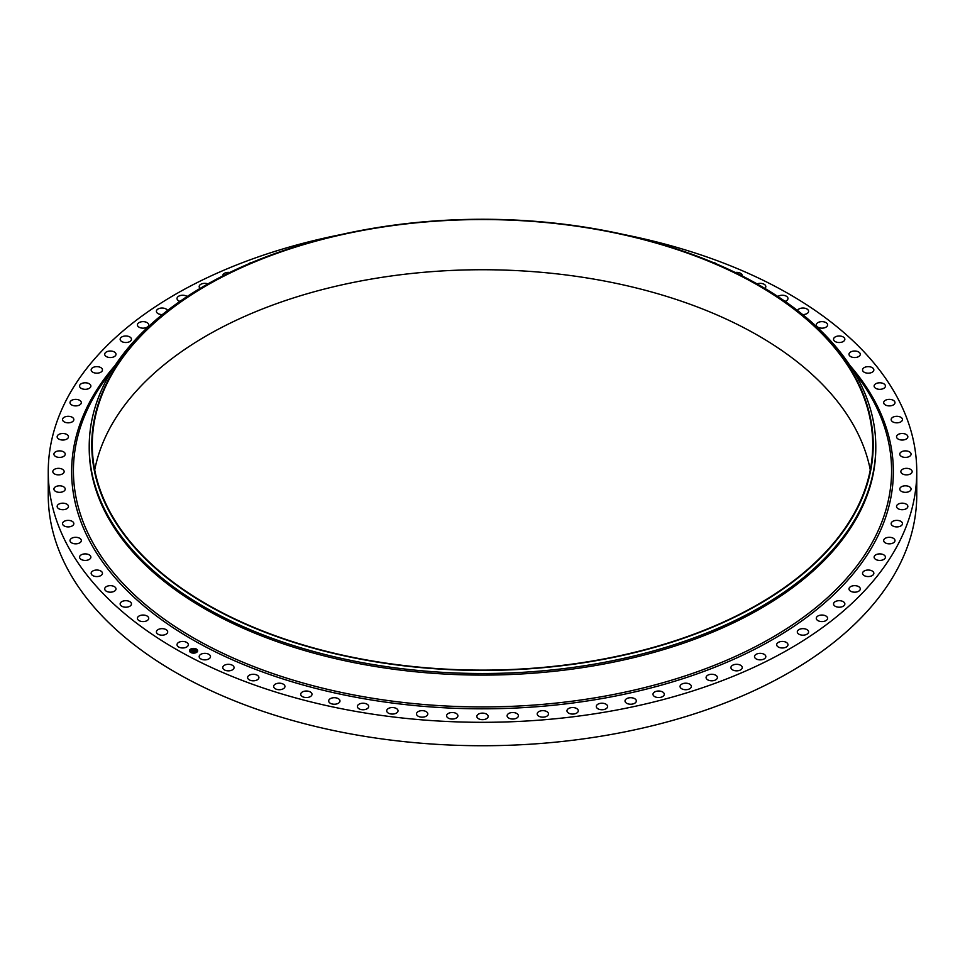 <?xml version="1.0" encoding="UTF-8"?>
<svg xmlns="http://www.w3.org/2000/svg" width="965" height="965" viewBox="0 0 965 965"><rect width="100%" height="100%" fill="white"/><g stroke="black" fill="none" stroke-linecap="round" stroke-linejoin="round"><path stroke-width="1.45" d="M188.103 643.788A5.657 3.269 180 0 1 188.332 644.704A5.657 3.269 180 0 1 183.483 647.937A5.657 3.269 180 0 1 177.258 645.621A5.657 3.269 180 0 1 177.029 644.704A5.657 3.269 180 0 1 181.878 641.472A5.657 3.269 180 0 1 188.103 643.788M624.005 234.579A434.25 250.707 180 0 1 916.75 471.608L916.75 495.021A434.25 250.707 180 0 1 604.753 735.595A434.25 250.707 180 0 1 48.25 495.021L48.25 471.608A434.25 250.707 180 0 1 340.995 234.579M916.75 471.608A434.25 250.707 180 0 1 604.753 712.17A434.25 250.707 180 0 1 48.25 471.608M634.246 236.968L635.235 237.209A393.286 227.065 180 0 1 875.786 446.445L875.786 448.025A393.286 227.065 180 0 1 593.222 665.91A393.286 227.065 180 0 1 89.214 448.025L89.214 446.445A393.286 227.065 180 0 1 329.765 237.209L330.754 236.968A390.729 225.581 180 0 1 372.502 228.391A390.729 225.581 180 0 1 634.246 236.968A390.729 225.581 180 0 1 872.589 457.639A390.729 225.581 180 0 1 592.498 661.302A390.729 225.581 180 0 1 114.425 520.521A390.729 225.581 180 0 1 330.754 236.968M875.786 446.445A393.286 227.065 180 0 1 593.222 664.33A393.286 227.065 180 0 1 89.214 446.445M372.635 228.669A390.21 225.291 180 0 1 872.71 444.841A390.21 225.291 180 0 1 592.365 661.013A390.21 225.291 180 0 1 92.29 444.841A390.21 225.291 180 0 1 372.635 228.669M94.715 469.931A390.21 225.291 180 0 1 372.635 278.849A390.21 225.291 180 0 1 870.285 469.931M797.476 310.477A5.657 3.269 180 0 1 803.049 308.028A5.657 3.269 180 0 1 808.465 310.597A5.657 3.269 180 0 1 808.598 311.297A5.657 3.269 180 0 1 802.627 314.554M148.658 617.841A5.657 3.269 180 0 1 148.719 618.312A5.657 3.269 180 0 1 143.471 621.569A5.657 3.269 180 0 1 137.464 618.77A5.657 3.269 180 0 1 137.416 618.312A5.657 3.269 180 0 1 142.663 615.055A5.657 3.269 180 0 1 148.658 617.841M816.342 325.362A5.657 3.269 180 0 1 816.281 324.903A5.657 3.269 180 0 1 821.529 321.647A5.657 3.269 180 0 1 827.536 324.433A5.657 3.269 180 0 1 827.584 324.903A5.657 3.269 180 0 1 822.337 328.16A5.657 3.269 180 0 1 816.342 325.362M131.445 603.716A5.657 3.269 180 0 1 131.457 603.957A5.657 3.269 180 0 1 126.005 607.214A5.657 3.269 180 0 1 120.167 604.187A5.657 3.269 180 0 1 120.142 603.957A5.657 3.269 180 0 1 125.595 600.688A5.657 3.269 180 0 1 131.445 603.716M833.555 339.487A5.657 3.269 180 0 1 833.543 339.258A5.657 3.269 180 0 1 838.995 335.989A5.657 3.269 180 0 1 844.833 339.029A5.657 3.269 180 0 1 844.857 339.258A5.657 3.269 180 0 1 839.405 342.515A5.657 3.269 180 0 1 833.555 339.487M116.005 588.927A5.657 3.269 180 0 1 110.36 592.184A5.657 3.269 180 0 1 104.703 588.927L104.703 588.927A5.657 3.269 180 0 1 110.36 585.659A5.657 3.269 180 0 1 116.005 588.927L116.005 588.927M848.995 354.288A5.657 3.269 180 0 1 854.64 351.019A5.657 3.269 180 0 1 860.298 354.288L860.298 354.288A5.657 3.269 180 0 1 854.64 357.545A5.657 3.269 180 0 1 848.995 354.288L848.995 354.288M102.447 573.536A5.657 3.269 180 0 1 96.609 576.563A5.657 3.269 180 0 1 91.156 573.294A5.657 3.269 180 0 1 91.168 573.065A5.657 3.269 180 0 1 97.007 570.038A5.657 3.269 180 0 1 102.459 573.294A5.657 3.269 180 0 1 102.447 573.536M862.553 369.679A5.657 3.269 180 0 1 868.391 366.652A5.657 3.269 180 0 1 873.844 369.909A5.657 3.269 180 0 1 873.832 370.15A5.657 3.269 180 0 1 867.993 373.178A5.657 3.269 180 0 1 862.541 369.909A5.657 3.269 180 0 1 862.553 369.679M90.819 557.613A5.657 3.269 180 0 1 84.823 560.412A5.657 3.269 180 0 1 79.576 557.155A5.657 3.269 180 0 1 79.625 556.684A5.657 3.269 180 0 1 85.632 553.898A5.657 3.269 180 0 1 90.879 557.155A5.657 3.269 180 0 1 90.819 557.613M874.181 385.59A5.657 3.269 180 0 1 880.176 382.803A5.657 3.269 180 0 1 885.424 386.06A5.657 3.269 180 0 1 885.375 386.519A5.657 3.269 180 0 1 879.368 389.317A5.657 3.269 180 0 1 874.121 386.06A5.657 3.269 180 0 1 874.181 385.59M81.193 541.269A5.657 3.269 180 0 1 75.065 543.814A5.657 3.269 180 0 1 70.011 540.569A5.657 3.269 180 0 1 70.143 539.881A5.657 3.269 180 0 1 76.271 537.324A5.657 3.269 180 0 1 81.325 540.569A5.657 3.269 180 0 1 81.193 541.269M883.807 401.947A5.657 3.269 180 0 1 889.935 399.389A5.657 3.269 180 0 1 894.989 402.634A5.657 3.269 180 0 1 894.857 403.334A5.657 3.269 180 0 1 888.729 405.879A5.657 3.269 180 0 1 883.675 402.634A5.657 3.269 180 0 1 883.807 401.947M73.605 524.562A5.657 3.269 180 0 1 67.381 526.866A5.657 3.269 180 0 1 62.532 523.645A5.657 3.269 180 0 1 62.761 522.716A5.657 3.269 180 0 1 68.985 520.412A5.657 3.269 180 0 1 73.835 523.645A5.657 3.269 180 0 1 73.605 524.562M891.395 418.653A5.657 3.269 180 0 1 897.619 416.337A5.657 3.269 180 0 1 902.468 419.57A5.657 3.269 180 0 1 902.239 420.487A5.657 3.269 180 0 1 896.015 422.803A5.657 3.269 180 0 1 891.165 419.57A5.657 3.269 180 0 1 891.395 418.653M68.105 507.59A5.657 3.269 180 0 1 61.808 509.653A5.657 3.269 180 0 1 57.152 506.444A5.657 3.269 180 0 1 57.514 505.298A5.657 3.269 180 0 1 63.811 503.235A5.657 3.269 180 0 1 68.467 506.444A5.657 3.269 180 0 1 68.105 507.59M896.895 435.625A5.657 3.269 180 0 1 903.192 433.55A5.657 3.269 180 0 1 907.848 436.771A5.657 3.269 180 0 1 907.486 437.905A5.657 3.269 180 0 1 901.189 439.98A5.657 3.269 180 0 1 896.533 436.771A5.657 3.269 180 0 1 896.895 435.625M64.715 490.425A5.657 3.269 180 0 1 58.37 492.259A5.657 3.269 180 0 1 53.919 489.074A5.657 3.269 180 0 1 54.426 487.711A5.657 3.269 180 0 1 60.771 485.878A5.657 3.269 180 0 1 65.222 489.074A5.657 3.269 180 0 1 64.715 490.425M900.285 452.79A5.657 3.269 180 0 1 906.63 450.957A5.657 3.269 180 0 1 911.081 454.141A5.657 3.269 180 0 1 910.574 455.492A5.657 3.269 180 0 1 904.229 457.326A5.657 3.269 180 0 1 899.778 454.141A5.657 3.269 180 0 1 900.285 452.79M63.449 473.164A5.657 3.269 180 0 1 57.092 474.768A5.657 3.269 180 0 1 52.834 471.608A5.657 3.269 180 0 1 53.533 470.039A5.657 3.269 180 0 1 59.89 468.447A5.657 3.269 180 0 1 64.148 471.608A5.657 3.269 180 0 1 63.449 473.164M901.551 470.039A5.657 3.269 180 0 1 907.908 468.447A5.657 3.269 180 0 1 912.166 471.608A5.657 3.269 180 0 1 911.467 473.164A5.657 3.269 180 0 1 905.11 474.768A5.657 3.269 180 0 1 900.852 471.608A5.657 3.269 180 0 1 901.551 470.039M64.329 455.902A5.657 3.269 180 0 1 57.984 457.277A5.657 3.269 180 0 1 53.919 454.141A5.657 3.269 180 0 1 54.812 452.38A5.657 3.269 180 0 1 61.169 451.005A5.657 3.269 180 0 1 65.222 454.141A5.657 3.269 180 0 1 64.329 455.902M900.671 487.301A5.657 3.269 180 0 1 907.016 485.938A5.657 3.269 180 0 1 911.081 489.074A5.657 3.269 180 0 1 910.188 490.835A5.657 3.269 180 0 1 903.831 492.198A5.657 3.269 180 0 1 899.778 489.074A5.657 3.269 180 0 1 900.671 487.301M67.333 438.725A5.657 3.269 180 0 1 61.024 439.859A5.657 3.269 180 0 1 57.152 436.771A5.657 3.269 180 0 1 58.286 434.805A5.657 3.269 180 0 1 64.595 433.671A5.657 3.269 180 0 1 68.467 436.771A5.657 3.269 180 0 1 67.333 438.725M897.667 504.49A5.657 3.269 180 0 1 903.976 503.344A5.657 3.269 180 0 1 907.848 506.444A5.657 3.269 180 0 1 906.714 508.398A5.657 3.269 180 0 1 900.405 509.544A5.657 3.269 180 0 1 896.533 506.444A5.657 3.269 180 0 1 897.667 504.49M72.459 421.705A5.657 3.269 180 0 1 66.211 422.622A5.657 3.269 180 0 1 62.532 419.57A5.657 3.269 180 0 1 63.907 417.435A5.657 3.269 180 0 1 70.156 416.506A5.657 3.269 180 0 1 73.835 419.57A5.657 3.269 180 0 1 72.459 421.705M892.541 521.498A5.657 3.269 180 0 1 898.789 520.581A5.657 3.269 180 0 1 902.468 523.645A5.657 3.269 180 0 1 901.093 525.78A5.657 3.269 180 0 1 894.845 526.697A5.657 3.269 180 0 1 891.165 523.645A5.657 3.269 180 0 1 892.541 521.498M79.661 404.95A5.657 3.269 180 0 1 73.509 405.65A5.657 3.269 180 0 1 70.011 402.634A5.657 3.269 180 0 1 71.675 400.33A5.657 3.269 180 0 1 77.827 399.619A5.657 3.269 180 0 1 81.325 402.634A5.657 3.269 180 0 1 79.661 404.95M885.339 538.265A5.657 3.269 180 0 1 891.491 537.553A5.657 3.269 180 0 1 894.989 540.569A5.657 3.269 180 0 1 893.325 542.885A5.657 3.269 180 0 1 887.173 543.585A5.657 3.269 180 0 1 883.675 540.569A5.657 3.269 180 0 1 885.339 538.265M88.925 388.521A5.657 3.269 180 0 1 82.881 389.028A5.657 3.269 180 0 1 79.576 386.06A5.657 3.269 180 0 1 81.518 383.588A5.657 3.269 180 0 1 87.574 383.093A5.657 3.269 180 0 1 90.879 386.06A5.657 3.269 180 0 1 88.925 388.521M876.075 554.682A5.657 3.269 180 0 1 882.119 554.187A5.657 3.269 180 0 1 885.424 557.155A5.657 3.269 180 0 1 883.482 559.616A5.657 3.269 180 0 1 877.426 560.122A5.657 3.269 180 0 1 874.121 557.155A5.657 3.269 180 0 1 876.075 554.682M100.191 372.526A5.657 3.269 180 0 1 94.281 372.828A5.657 3.269 180 0 1 91.156 369.909A5.657 3.269 180 0 1 93.424 367.303A5.657 3.269 180 0 1 99.335 366.99A5.657 3.269 180 0 1 102.459 369.909A5.657 3.269 180 0 1 100.191 372.526M864.809 570.689A5.657 3.269 180 0 1 870.72 570.375A5.657 3.269 180 0 1 873.844 573.294A5.657 3.269 180 0 1 871.576 575.912A5.657 3.269 180 0 1 865.665 576.214A5.657 3.269 180 0 1 862.541 573.294A5.657 3.269 180 0 1 864.809 570.689M113.412 357.026A5.657 3.269 180 0 1 107.646 357.147A5.657 3.269 180 0 1 104.703 354.288A5.657 3.269 180 0 1 107.296 351.537A5.657 3.269 180 0 1 113.062 351.417A5.657 3.269 180 0 1 116.005 354.288A5.657 3.269 180 0 1 113.412 357.026M851.588 586.177A5.657 3.269 180 0 1 857.354 586.057A5.657 3.269 180 0 1 860.298 588.927A5.657 3.269 180 0 1 857.704 591.666A5.657 3.269 180 0 1 851.938 591.786A5.657 3.269 180 0 1 848.995 588.927A5.657 3.269 180 0 1 851.588 586.177M128.514 342.117A5.657 3.269 180 0 1 120.142 339.258A5.657 3.269 180 0 1 123.098 336.387A5.657 3.269 180 0 1 131.457 339.258A5.657 3.269 180 0 1 128.514 342.117M836.486 601.086A5.657 3.269 180 0 1 844.857 603.957A5.657 3.269 180 0 1 841.902 606.816A5.657 3.269 180 0 1 833.543 603.957A5.657 3.269 180 0 1 836.486 601.086M145.413 327.871A5.657 3.269 180 0 1 137.416 324.903A5.657 3.269 180 0 1 140.721 321.936A5.657 3.269 180 0 1 148.719 324.903A5.657 3.269 180 0 1 145.413 327.871M819.587 615.332A5.657 3.269 180 0 1 827.584 618.312A5.657 3.269 180 0 1 824.279 621.279A5.657 3.269 180 0 1 816.281 618.312A5.657 3.269 180 0 1 819.587 615.332M162.373 314.554A5.657 3.269 180 0 1 156.402 311.297A5.657 3.269 180 0 1 160.081 308.233A5.657 3.269 180 0 1 167.524 310.477M800.974 628.854A5.657 3.269 180 0 1 808.598 631.918A5.657 3.269 180 0 1 804.919 634.97A5.657 3.269 180 0 1 797.295 631.918A5.657 3.269 180 0 1 800.974 628.854M179.972 301.37A5.657 3.269 180 0 1 177.029 298.511A5.657 3.269 180 0 1 181.094 295.374A5.657 3.269 180 0 1 187.162 296.508M780.733 641.568A5.657 3.269 180 0 1 787.971 644.704A5.657 3.269 180 0 1 783.906 647.841A5.657 3.269 180 0 1 776.668 644.704A5.657 3.269 180 0 1 780.733 641.568M200.129 288.402A5.657 3.269 180 0 1 199.176 286.593A5.657 3.269 180 0 1 203.627 283.408A5.657 3.269 180 0 1 207.945 283.879M758.96 653.426A5.657 3.269 180 0 1 765.824 656.61A5.657 3.269 180 0 1 761.373 659.795A5.657 3.269 180 0 1 754.509 656.61A5.657 3.269 180 0 1 758.96 653.426M222.77 275.942A5.657 3.269 180 0 1 222.746 275.628A5.657 3.269 180 0 1 227.595 272.407A5.657 3.269 180 0 1 229.791 272.468M735.8 664.342A5.657 3.269 180 0 1 742.254 667.575A5.657 3.269 180 0 1 737.405 670.808A5.657 3.269 180 0 1 730.939 667.575A5.657 3.269 180 0 1 735.8 664.342M248.415 263.988A5.657 3.269 180 0 1 251.962 262.492M711.338 674.282A5.657 3.269 180 0 1 717.393 677.539A5.657 3.269 180 0 1 712.134 680.795A5.657 3.269 180 0 1 706.078 677.539A5.657 3.269 180 0 1 711.338 674.282M685.705 683.196A5.657 3.269 180 0 1 691.362 686.465A5.657 3.269 180 0 1 685.705 689.722A5.657 3.269 180 0 1 680.048 686.465A5.657 3.269 180 0 1 685.705 683.196M659.047 691.024A5.657 3.269 180 0 1 664.294 694.281A5.657 3.269 180 0 1 658.239 697.538A5.657 3.269 180 0 1 652.991 694.281A5.657 3.269 180 0 1 659.047 691.024M631.484 697.743A5.657 3.269 180 0 1 636.333 700.964A5.657 3.269 180 0 1 629.868 704.197A5.657 3.269 180 0 1 625.018 700.964A5.657 3.269 180 0 1 631.484 697.743M603.161 703.292A5.657 3.269 180 0 1 607.612 706.489A5.657 3.269 180 0 1 600.749 709.673A5.657 3.269 180 0 1 596.298 706.489A5.657 3.269 180 0 1 603.161 703.292M574.223 707.683A5.657 3.269 180 0 1 578.288 710.807A5.657 3.269 180 0 1 571.039 713.943A5.657 3.269 180 0 1 566.974 710.807A5.657 3.269 180 0 1 574.223 707.683M544.815 710.855A5.657 3.269 180 0 1 548.494 713.907A5.657 3.269 180 0 1 540.87 716.971A5.657 3.269 180 0 1 537.191 713.907A5.657 3.269 180 0 1 544.815 710.855M515.093 712.809A5.657 3.269 180 0 1 518.398 715.777A5.657 3.269 180 0 1 510.401 718.744A5.657 3.269 180 0 1 507.095 715.777A5.657 3.269 180 0 1 515.093 712.809M485.214 713.533A5.657 3.269 180 0 1 488.157 716.404A5.657 3.269 180 0 1 479.786 719.263A5.657 3.269 180 0 1 476.843 716.404A5.657 3.269 180 0 1 485.214 713.533M455.311 713.038A5.657 3.269 180 0 1 457.905 715.777A5.657 3.269 180 0 1 454.961 718.648A5.657 3.269 180 0 1 449.195 718.527A5.657 3.269 180 0 1 446.602 715.777A5.657 3.269 180 0 1 449.545 712.918A5.657 3.269 180 0 1 455.311 713.038M425.541 711.301A5.657 3.269 180 0 1 427.809 713.907A5.657 3.269 180 0 1 424.684 716.826A5.657 3.269 180 0 1 418.774 716.525A5.657 3.269 180 0 1 416.506 713.907A5.657 3.269 180 0 1 419.63 710.988A5.657 3.269 180 0 1 425.541 711.301M396.072 708.346A5.657 3.269 180 0 1 398.026 710.807A5.657 3.269 180 0 1 394.721 713.774A5.657 3.269 180 0 1 388.666 713.28A5.657 3.269 180 0 1 386.712 710.807A5.657 3.269 180 0 1 390.017 707.84A5.657 3.269 180 0 1 396.072 708.346M367.038 704.185A5.657 3.269 180 0 1 368.702 706.489A5.657 3.269 180 0 1 365.204 709.504A5.657 3.269 180 0 1 359.04 708.793A5.657 3.269 180 0 1 357.388 706.489A5.657 3.269 180 0 1 360.886 703.473A5.657 3.269 180 0 1 367.038 704.185M338.594 698.829A5.657 3.269 180 0 1 339.982 700.964A5.657 3.269 180 0 1 336.303 704.028A5.657 3.269 180 0 1 330.054 703.111A5.657 3.269 180 0 1 328.667 700.964A5.657 3.269 180 0 1 332.346 697.912A5.657 3.269 180 0 1 338.594 698.829M310.887 692.327A5.657 3.269 180 0 1 312.009 694.281A5.657 3.269 180 0 1 308.149 697.381A5.657 3.269 180 0 1 301.84 696.235A5.657 3.269 180 0 1 300.706 694.281A5.657 3.269 180 0 1 304.578 691.181A5.657 3.269 180 0 1 310.887 692.327M284.048 684.692A5.657 3.269 180 0 1 284.952 686.465A5.657 3.269 180 0 1 280.887 689.589A5.657 3.269 180 0 1 274.543 688.226A5.657 3.269 180 0 1 273.638 686.465A5.657 3.269 180 0 1 277.703 683.329A5.657 3.269 180 0 1 284.048 684.692M713.038 262.492A5.657 3.269 180 0 1 716.585 263.988M258.222 675.982A5.657 3.269 180 0 1 258.922 677.539A5.657 3.269 180 0 1 254.664 680.711A5.657 3.269 180 0 1 248.307 679.107A5.657 3.269 180 0 1 247.607 677.539A5.657 3.269 180 0 1 251.865 674.378A5.657 3.269 180 0 1 258.222 675.982M735.209 272.468A5.657 3.269 180 0 1 741.747 274.277A5.657 3.269 180 0 1 742.254 275.628A5.657 3.269 180 0 1 742.23 275.942M233.542 666.224A5.657 3.269 180 0 1 234.061 667.575A5.657 3.269 180 0 1 229.598 670.772A5.657 3.269 180 0 1 223.253 668.926A5.657 3.269 180 0 1 222.746 667.575A5.657 3.269 180 0 1 227.197 664.39A5.657 3.269 180 0 1 233.542 666.224M757.055 283.879A5.657 3.269 180 0 1 765.462 285.459A5.657 3.269 180 0 1 765.824 286.593A5.657 3.269 180 0 1 764.871 288.402M210.129 655.476A5.657 3.269 180 0 1 210.491 656.61A5.657 3.269 180 0 1 205.834 659.819A5.657 3.269 180 0 1 199.538 657.756A5.657 3.269 180 0 1 199.176 656.61A5.657 3.269 180 0 1 203.832 653.401A5.657 3.269 180 0 1 210.129 655.476M777.838 296.508A5.657 3.269 180 0 1 783.363 295.302A5.657 3.269 180 0 1 787.742 297.582A5.657 3.269 180 0 1 787.971 298.511A5.657 3.269 180 0 1 785.027 301.37M167.584 631.219A5.657 3.269 180 0 1 167.705 631.918A5.657 3.269 180 0 1 162.663 635.163A5.657 3.269 180 0 1 156.535 632.606A5.657 3.269 180 0 1 156.402 631.918A5.657 3.269 180 0 1 161.457 628.673A5.657 3.269 180 0 1 167.584 631.219M196.571 652.388A4.101 2.364 180 0 1 192.071 652.967A4.101 2.364 180 0 1 189.478 650.772A4.101 2.364 180 0 1 190.575 649.155A4.101 2.364 180 0 1 195.075 648.564A4.101 2.364 180 0 1 197.668 650.772A4.101 2.364 180 0 1 196.571 652.388M195.931 652.038A3.233 1.858 180 0 1 192.397 652.509A3.233 1.858 180 0 1 190.346 650.772A3.233 1.858 180 0 1 191.215 649.505A3.233 1.858 180 0 1 194.749 649.035A3.233 1.858 180 0 1 196.8 650.772A3.233 1.858 180 0 1 195.931 652.038M194.387 650.265L191.733 650.627L193.362 649.831L192.831 649.421L194.363 650.35M193.844 650.157L191.721 650.736L193.869 650.277M195.895 651.049L192.94 651.254L194.532 650.313L195.895 651.049M194.206 651.158L192.891 651.363L194.206 651.158M193.905 650.784L194.544 650.506M193.929 650.893L193.145 651.363M194.544 650.422L195.738 651.061M192.71 649.626L194.267 650.277M191.926 650.736L193.277 649.988M197.668 650.82A4.101 2.364 0 0 0 195.039 648.661A4.101 2.364 0 0 0 190.575 649.264A4.101 2.364 0 0 0 189.478 650.82M190.346 650.82A3.233 1.858 0 0 0 190.346 650.868A3.233 1.858 0 0 0 192.397 652.605A3.233 1.858 0 0 0 195.931 652.147A3.233 1.858 0 0 0 196.8 650.868A3.233 1.858 0 0 0 196.8 650.82M853.506 371.115L857.197 375.976A409.076 236.184 180 0 1 597.673 697.381A409.076 236.184 180 0 1 175.389 626.78A409.076 236.184 180 0 1 107.803 375.976L111.494 371.115M849.851 365.373A410.861 237.209 180 0 1 598.179 699.215A410.861 237.209 180 0 1 167.174 623.679A410.861 237.209 180 0 1 115.149 365.373"/></g></svg>
